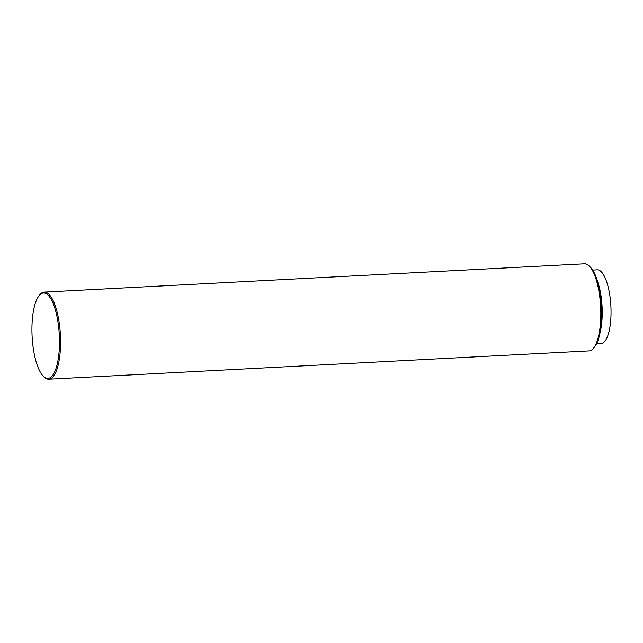 <?xml version="1.0" encoding="UTF-8"?>
<svg xmlns="http://www.w3.org/2000/svg" width="643" height="643" viewBox="0 0 643 643"><rect width="100%" height="100%" fill="white"/><g stroke="black" fill="none" stroke-linecap="round" stroke-linejoin="round"><path stroke-width="0.96" d="M589.269 266.081L590.555 267.384A42.157 13.431 87 0 1 601.502 305.875A42.157 13.431 87 0 1 594.711 346.681L593.561 348.112A43.611 13.897 -93 0 0 600.586 305.899A43.611 13.897 -93 0 0 589.269 266.081A43.611 13.897 -93 0 0 584.471 263.799L44.254 292.107A43.611 13.897 -93 0 0 39.721 294.888L39.03 295.74A42.735 13.616 -93 0 0 32.15 337.109A42.735 13.616 -93 0 0 43.242 376.131A42.735 13.616 -93 0 0 59.269 334.288A42.735 13.616 -93 0 0 39.03 295.74M43.242 376.131L44.021 376.919A43.611 13.897 -93 0 0 48.812 379.201A43.611 13.897 -93 0 0 60.37 334.215A43.611 13.897 -93 0 0 44.254 292.107M592.669 270.06L597.202 269.827A36.924 11.759 87 0 1 610.85 305.473A36.924 11.759 87 0 1 601.068 343.571L596.535 343.804M597.395 280.983A36.924 11.759 87 0 1 602.041 305.939A36.924 11.759 87 0 1 600.088 332.455M48.812 379.201L589.036 350.893A43.611 13.897 -93 0 0 593.561 348.112"/></g></svg>

